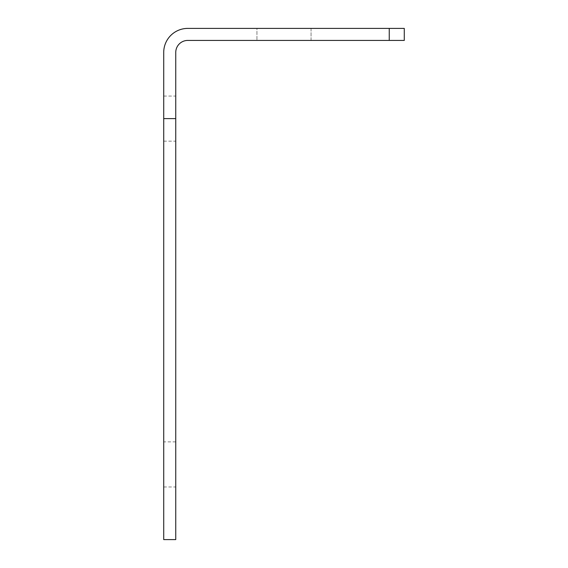 <?xml version="1.0" encoding="UTF-8"?>
<svg xmlns="http://www.w3.org/2000/svg" width="568" height="568" viewBox="0 0 568 568"><rect width="100%" height="100%" fill="white"/><g stroke="black" fill="none" stroke-linecap="round" stroke-linejoin="round"><path stroke-width="0.43" stroke-dasharray="2.84 2.13" d="M311.065 28.4L311.065 40.427L256.935 40.427L311.065 40.427L256.935 40.427L311.065 40.427L311.065 28.4L256.935 28.4L256.935 40.427L256.935 28.4L311.065 28.4M163.719 539.6L163.719 118.613L175.746 118.613L175.746 96.056L175.746 486.975L175.746 52.455A12.027 12.027 0 0 1 187.774 40.427L404.281 40.427L404.281 28.4L187.774 28.4A24.055 24.055 0 0 0 163.719 52.455L163.719 486.975L163.719 96.056L163.719 441.868L163.719 118.613L163.719 141.162L163.719 118.613L175.746 118.613L175.746 539.6M389.25 28.4L389.25 40.427M163.719 118.613L175.746 118.613M163.719 96.056L175.746 96.056M163.719 486.975L175.746 486.975M175.746 441.868L163.719 441.868M163.719 141.162L175.746 141.162"/><path stroke-width="0.85" d="M389.25 40.427L389.25 28.4L404.281 28.4L404.281 40.427L187.774 40.427A12.027 12.027 0 0 0 175.746 52.455L175.746 539.6L163.719 539.6L163.719 118.613L175.746 118.613M389.25 28.4L187.774 28.4A24.055 24.055 0 0 0 163.719 52.455L163.719 118.613"/></g></svg>
